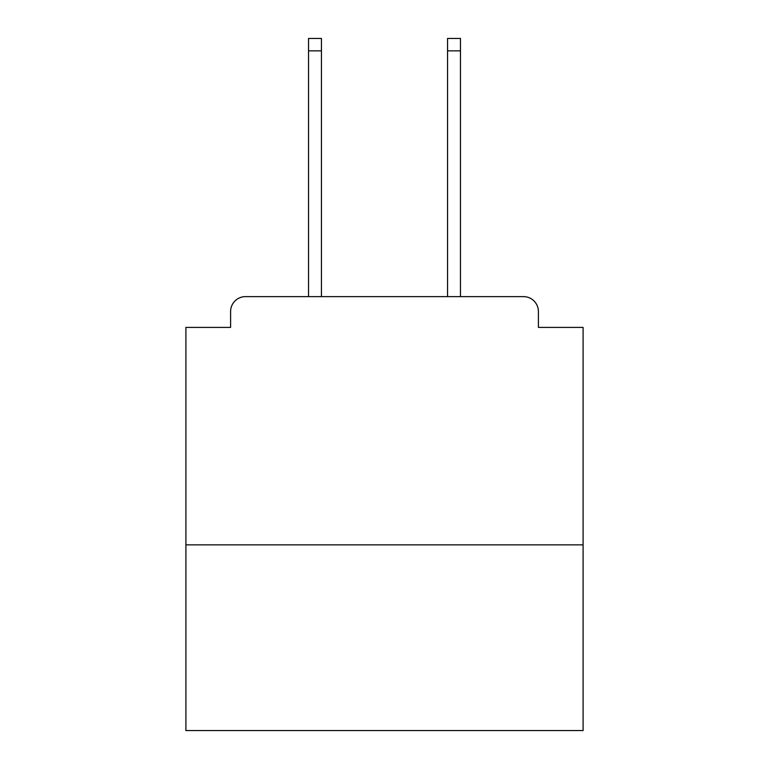 <?xml version="1.0" encoding="UTF-8"?>
<svg xmlns="http://www.w3.org/2000/svg" width="769" height="769" viewBox="0 0 769 769"><rect width="100%" height="100%" fill="white"/><g stroke="black" fill="none" stroke-linecap="round" stroke-linejoin="round"><path stroke-width="1.15" d="M583.094 544.865L583.094 327.402L538.406 327.402L538.406 311.512A14.89 14.89 0 0 0 523.516 296.623L245.484 296.623A14.89 14.89 0 0 0 230.594 311.512L230.594 327.402L185.906 327.402L185.906 730.55L583.094 730.55L583.094 544.865L185.906 544.865M230.594 311.512L230.594 327.402M523.516 296.623L461.948 296.623M307.052 296.623L245.484 296.623M538.406 327.402L538.406 311.512M321.442 50.86L308.542 50.86L308.542 38.45L321.442 38.45L321.442 296.623M308.542 50.86L308.542 296.623M460.458 38.45L460.458 50.86L447.558 50.86L447.558 38.45L460.458 38.45M447.558 296.623L447.558 50.86M460.458 296.623L460.458 50.86"/></g></svg>
